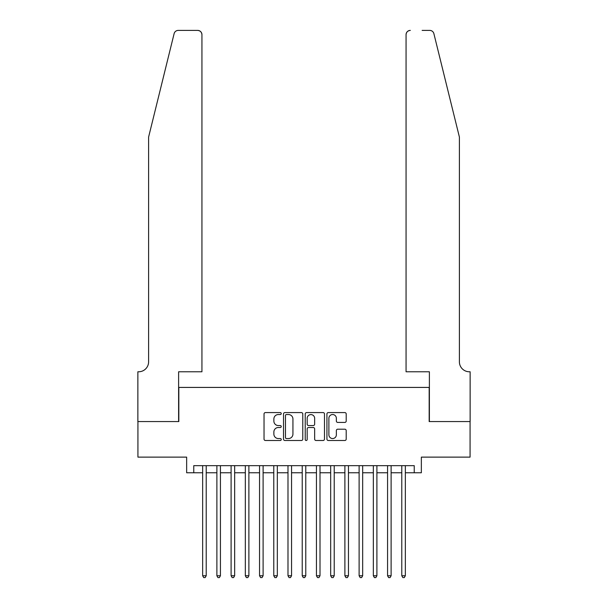 <?xml version="1.0" encoding="UTF-8"?>
<svg xmlns="http://www.w3.org/2000/svg" width="608" height="608" viewBox="0 0 608 608"><rect width="100%" height="100%" fill="white"/><g stroke="black" fill="none" stroke-linecap="round" stroke-linejoin="round"><path stroke-width="0.91" d="M281.246 413.554A0.98 0.98 0 0 0 280.265 412.581L265.43 412.581A1.398 1.398 0 0 0 264.032 413.972L264.032 439.105A1.398 1.398 0 0 0 265.43 440.504L280.265 440.504A0.98 0.98 0 0 0 281.246 439.523A0.98 0.98 0 0 0 280.265 438.55L278.342 438.55A4.469 4.469 0 0 1 273.874 434.082L273.874 431.984A4.469 4.469 0 0 1 278.342 427.515L280.265 427.515A0.98 0.98 0 0 0 281.246 426.542A0.98 0.98 0 0 0 280.265 425.562L278.342 425.562A4.469 4.469 0 0 1 273.874 421.093L273.874 419.003A4.469 4.469 0 0 1 278.342 414.534L280.265 414.534A0.98 0.98 0 0 0 281.246 413.554M344.804 422.423A1.398 1.398 0 0 0 346.203 421.025L346.203 413.972A1.398 1.398 0 0 0 344.804 412.581L328.328 412.581A1.398 1.398 0 0 0 326.929 413.972L326.929 439.105A1.398 1.398 0 0 0 328.328 440.504L344.804 440.504A1.398 1.398 0 0 0 346.203 439.105L346.203 430.586A1.398 1.398 0 0 0 344.804 429.195L337.752 429.195A1.398 1.398 0 0 0 336.353 430.586L336.353 434.811A3.732 3.732 0 0 1 332.622 438.55A3.732 3.732 0 0 1 328.89 434.811L328.89 418.266A3.732 3.732 0 0 1 332.622 414.534A3.732 3.732 0 0 1 336.353 418.266L336.353 421.025A1.398 1.398 0 0 0 337.752 422.423L344.804 422.423M193.762 472.766L193.762 465.66L414.238 465.66L414.238 472.766L421.352 472.766L421.352 457.125L470.068 457.125L470.068 421.564L429.172 421.564L429.172 387.425L178.828 387.425L178.828 421.564L137.932 421.564L137.932 457.125L186.648 457.125L186.648 472.766L202.654 472.766M302.776 413.972A1.398 1.398 0 0 0 301.386 412.581L284.909 412.581A1.398 1.398 0 0 0 283.51 413.972L283.51 439.105A1.398 1.398 0 0 0 284.909 440.504L301.386 440.504A1.398 1.398 0 0 0 302.776 439.105L302.776 413.972M306.614 412.581L323.091 412.581A1.398 1.398 0 0 1 324.49 413.972L324.49 439.105A1.398 1.398 0 0 1 323.091 440.504L316.038 440.504A1.398 1.398 0 0 1 314.648 439.105L314.648 428.914A1.398 1.398 0 0 0 313.249 427.515L308.575 427.515A1.398 1.398 0 0 0 307.177 428.914L307.177 439.523A0.98 0.98 0 0 1 306.196 440.504A0.98 0.98 0 0 1 305.224 439.523L305.224 413.972A1.398 1.398 0 0 1 306.614 412.581M206.211 472.766L216.881 472.766M220.43 472.766L231.101 472.766M234.658 472.766L245.328 472.766M248.885 472.766L259.548 472.766M263.104 472.766L273.775 472.766M277.332 472.766L287.994 472.766M291.551 472.766L302.222 472.766M305.778 472.766L316.449 472.766M320.006 472.766L330.668 472.766M334.225 472.766L344.896 472.766M348.452 472.766L359.115 472.766M362.672 472.766L373.342 472.766M376.899 472.766L387.57 472.766M391.119 472.766L401.789 472.766M405.346 472.766L414.238 472.766M286.444 414.534A0.98 0.98 0 0 0 285.464 415.507L285.464 437.57A0.98 0.98 0 0 0 286.444 438.55L288.466 438.55A4.469 4.469 0 0 0 292.934 434.082L292.934 419.003A4.469 4.469 0 0 0 288.466 414.534L286.444 414.534M314.648 418.334A3.732 3.732 0 0 0 310.908 414.603A3.732 3.732 0 0 0 307.177 418.334L307.177 424.164A1.398 1.398 0 0 0 308.575 425.562L313.249 425.562A1.398 1.398 0 0 0 314.648 424.164L314.648 418.334M206.211 465.66L206.211 575.753L202.654 575.753L202.654 465.66M206.211 575.753L205.139 577.6L203.718 577.6L202.654 575.753M174.116 33.645C175.203 31.304 175.203 31.304 174.116 33.645L148.603 137.081L148.603 361.821A9.956 9.956 0 0 1 138.647 371.777L137.864 371.777L137.864 421.564L178.615 421.564L178.615 371.777L201.94 371.777L201.94 34.664A4.264 4.264 0 0 0 197.676 30.4L178.258 30.4A4.264 4.264 0 0 0 174.116 33.645M185.866 30.4L197.676 30.4C200.245 30.674 201.674 32.095 201.94 34.664L201.94 371.777M148.603 361.821A9.956 9.956 0 0 1 138.647 371.777M451.577 105.366L433.884 33.645C432.797 31.304 432.797 31.304 433.884 33.645C432.797 31.304 432.797 31.304 433.884 33.645L459.397 137.081L459.397 361.821A9.956 9.956 0 0 0 469.353 371.777L470.136 371.777L470.136 421.564L429.385 421.564L429.385 371.777L406.06 371.777L406.06 34.664L406.06 371.777M422.134 30.4L429.742 30.4A4.264 4.264 0 0 1 433.884 33.645M410.324 30.4A4.264 4.264 0 0 0 406.06 34.664C406.326 32.095 407.755 30.674 410.324 30.4M459.397 361.821A9.956 9.956 0 0 0 469.353 371.777M220.43 465.66L220.43 575.753L216.881 575.753L216.881 465.66M220.43 575.753L219.366 577.6L217.945 577.6L216.881 575.753M234.658 465.66L234.658 575.753L231.101 575.753L231.101 465.66M234.658 575.753L233.594 577.6L232.165 577.6L231.101 575.753M248.885 465.66L248.885 575.753L245.328 575.753L245.328 465.66M248.885 575.753L247.813 577.6L246.392 577.6L245.328 575.753M263.104 465.66L263.104 575.753L259.548 575.753L259.548 465.66M263.104 575.753L262.04 577.6L260.619 577.6L259.548 575.753M277.332 465.66L277.332 575.753L273.775 575.753L273.775 465.66M277.332 575.753L276.26 577.6L274.839 577.6L273.775 575.753M291.551 465.66L291.551 575.753L287.994 575.753L287.994 465.66M291.551 575.753L290.487 577.6L289.066 577.6L287.994 575.753M305.778 465.66L305.778 575.753L302.222 575.753L302.222 465.66M305.778 575.753L304.714 577.6L303.286 577.6L302.222 575.753M320.006 465.66L320.006 575.753L316.449 575.753L316.449 465.66M320.006 575.753L318.934 577.6L317.513 577.6L316.449 575.753M334.225 465.66L334.225 575.753L330.668 575.753L330.668 465.66M334.225 575.753L333.161 577.6L331.74 577.6L330.668 575.753M348.452 465.66L348.452 575.753L344.896 575.753L344.896 465.66M348.452 575.753L347.381 577.6L345.96 577.6L344.896 575.753M362.672 465.66L362.672 575.753L359.115 575.753L359.115 465.66M362.672 575.753L361.608 577.6L360.187 577.6L359.115 575.753M376.899 465.66L376.899 575.753L373.342 575.753L373.342 465.66M376.899 575.753L375.835 577.6L374.406 577.6L373.342 575.753M391.119 465.66L391.119 575.753L387.57 575.753L387.57 465.66M391.119 575.753L390.055 577.6L388.634 577.6L387.57 575.753M405.346 465.66L405.346 575.753L401.789 575.753L401.789 465.66M405.346 575.753L404.282 577.6L402.861 577.6L401.789 575.753"/></g></svg>
